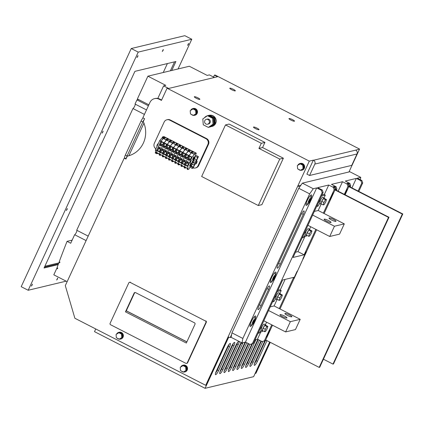 <?xml version="1.0" encoding="UTF-8"?>
<svg xmlns="http://www.w3.org/2000/svg" width="424" height="424" viewBox="0 0 424 424"><rect width="100%" height="100%" fill="white"/><g stroke="black" fill="none" stroke-linecap="round" stroke-linejoin="round"><path stroke-width="0.64" d="M144.234 119.494A3.588 0.784 117.1 0 0 142.787 121.98L141.038 121.084A3.588 0.784 -62.9 0 1 143.084 117.914M126.108 158.709L124.704 157.988A3.588 0.784 -62.9 0 1 125.356 155.036L127.099 155.926L142.787 121.98M127.099 155.926A3.588 0.784 117.1 0 0 126.32 158.253M128.88 155.751L143.943 123.156M125.356 155.036L141.038 121.084M187.233 362.843L205.91 322.42A1.076 1.034 -103.5 0 0 205.417 320.979L130.168 282.411A1.076 1.034 -103.5 0 0 128.79 282.893L110.113 323.311A1.076 1.034 -103.5 0 0 110.6 324.752L185.855 363.32A1.076 1.034 -103.5 0 0 187.233 362.843L187.625 362.748L206.303 322.325L205.91 322.42M125.462 311.847L186.327 343.043L194.998 324.275A1.076 1.034 76.5 0 0 194.51 322.834L135.516 292.597A1.076 1.034 76.5 0 0 134.138 293.079L125.462 311.847L126.299 310.792L186.883 341.845M205.417 320.979L130.168 282.411M205.815 320.889A1.076 1.034 76.5 0 1 206.303 322.325M187.625 362.748A1.076 1.034 76.5 0 1 186.947 363.315L186.549 363.41M129.474 282.326L129.866 282.23A1.076 1.034 76.5 0 1 130.56 282.315M135.023 292.486A1.076 1.034 -103.5 0 0 134.53 292.984L126.299 310.792M194.637 164.226L193.916 165.037L194.287 164.236A2.152 2.062 -103.5 0 0 195.533 163.881L196.222 163.717L197.107 161.798A2.152 2.062 -103.5 0 0 196.603 160.548L198.411 156.642L197.95 156.429L196.354 160.59L196.286 159.912L194.558 159.027M190.689 165.773L189.973 166.129L191.399 163.5L190.445 165.646M191.044 165.943L192.326 163.722L191.606 165.583L191.044 165.943L190.434 165.646M189.623 162.959L190.138 162.933L191.319 160.367L190.71 160.606L189.623 162.959M189.82 162.535L190.138 162.933M193.768 159.959L194.701 157.935L195.135 157.945L193.768 159.959L193.174 159.657L194.113 157.633L195.135 157.945M191.993 163.807L191.399 163.5M193.174 159.657L194.123 157.145L194.733 157.235L194.542 157.643M192.936 159.716L192.533 159.509L193.72 156.938L194.733 157.235M189.947 166.245L189.57 165.922L190.758 163.351L191.33 163.214L192.326 163.722M191.16 163.558L190.758 163.351M191.611 163.357L191.839 162.864L193.45 162.376L194.574 162.948A1.15 1.102 -103.5 0 0 194.955 163.065M192.761 162.54L193.879 163.118A1.15 1.102 -103.5 0 0 195.453 162.228A1.15 1.102 -103.5 0 0 194.828 161.067L193.71 160.489L193.477 159.811M191.977 162.572L192.258 162.715M191.839 162.864L193.296 159.721M195.533 163.881L196.418 161.963L197.107 161.798M194.855 164.183L195.549 164.019A2.152 2.062 -103.5 0 0 196.222 163.717M196.418 161.963A2.152 2.062 -103.5 0 0 195.915 160.712L196.603 160.548M195.915 160.712L196.286 159.912M195.289 156.297L194.643 157.696M193.916 165.037L192.167 164.141M194.934 164.168L193.174 167.978L192.379 168.487L193.349 167.167L190.869 165.864M193.349 167.167L194.69 164.268M197.489 157.421L194.998 156.143L195.459 155.152L197.95 156.429M190.858 165.89L190.344 166.219L192.835 167.496M192.379 168.487L189.888 167.21L190.344 166.219M198.411 156.642L195.469 155.131M186.136 167.655L187.514 168.604M187.604 169.526L187.238 169.346L187.599 168.407L185.235 167.194L184.875 168.132L186.051 167.856M183.02 166.06L181.774 166.537L182.119 165.593L184.488 166.807L184.127 167.75L184.514 167.941L184.859 167.008L184.737 164.745L188.897 155.741L191.399 152.847L191.775 153.043L192.316 152.057L193.482 151.776L192.655 153.398L194.176 154.177M193.482 151.776L195.851 152.99L194.685 153.271L195.056 153.462L196.307 153.165L195.459 155.152M191.77 153.048L194.134 154.262L194.685 153.271M189.761 156.249L188.738 158.465L190.466 159.35M190.408 159.472L191.489 157.134L189.618 156.175L188.542 158.512L190.408 159.472M186.73 162.811L185.701 165.031L187.429 165.917M187.376 166.038L188.457 163.696L186.587 162.742L185.505 165.079L187.376 166.038M188.494 158.984L188.145 159.747L189.438 160.41M189.38 160.526L189.788 159.647L188.357 158.915L187.949 159.795L189.38 160.526M187.318 161.533L186.968 162.291L188.261 162.954M188.203 163.076L188.611 162.196L187.18 161.459L186.772 162.339L188.203 163.076M184.488 166.817L184.859 167.008L184.737 164.745L188.897 155.741L191.945 151.866L193.201 151.58M187.599 168.413L187.975 168.604L187.853 166.341L192.008 157.341L195.056 153.462M194.144 154.257L194.515 154.447M184.127 167.75L184.498 167.941L184.859 167.008L185.235 167.199M189.888 167.215L188.86 169.245L187.615 169.536L187.975 168.604M192.008 162.503A2.152 2.062 -103.5 0 0 192.417 162.286L193.106 162.116L193.832 160.553M192.417 162.286L193.636 160.288M191.998 162.524L192.432 162.424A2.152 2.062 -103.5 0 0 193.106 162.116M193.302 160.367A2.152 2.062 -103.5 0 0 193.217 159.89M182.94 166.261L184.398 167.008M181.774 166.537L181.451 166.049L181.742 165.413L182.119 165.604M181.371 166.335L181.011 166.155L181.371 165.217L181.742 165.413L181.62 163.15L185.887 153.97L188.288 151.251L188.659 151.442L189.205 150.462L190.365 150.181L189.539 151.803L191.06 152.582M190.365 150.181L192.734 151.394L191.569 151.675L191.945 151.866L193.19 151.569L196.291 153.165M188.654 151.453L191.023 152.667L191.569 151.675M186.65 154.649L185.622 156.869L187.35 157.755M187.297 157.876L188.373 155.534L186.507 154.58L185.426 156.917L187.297 157.876M183.613 161.215L182.59 163.436L184.318 164.321M184.26 164.438L185.341 162.101L183.47 161.147L182.394 163.484L184.26 164.438M185.383 157.389L185.028 158.152L186.322 158.809M186.269 158.931L186.671 158.051L185.24 157.315L184.832 158.2L186.269 158.931M184.207 159.933L183.852 160.696L185.145 161.358M185.092 161.48L185.495 160.595L184.064 159.864L183.656 160.744L185.092 161.48M181.011 166.155L181.382 166.346L181.742 165.413L181.62 163.15L185.781 154.145L188.828 150.271L190.09 149.985M191.028 152.656L191.399 152.847L191.945 151.866L192.316 152.057M176.792 162.864L175.541 163.346L175.886 162.403L178.255 163.616L177.894 164.56L178.287 164.751L178.631 163.812L178.504 161.549L182.771 152.375L185.171 149.656L185.548 149.847L186.088 148.866L187.254 148.586L189.618 149.799L188.457 150.075L187.906 151.071L186.39 150.218M179.909 164.464L181.281 165.413M181.371 165.217L179.002 163.998L178.642 164.941L179.824 164.66M187.254 148.586L186.428 150.207M183.534 153.053L182.506 155.274L184.233 156.159M184.18 156.276L185.262 153.939L183.391 152.979L182.309 155.322L184.18 156.276M180.497 159.62L179.474 161.841L181.202 162.726M181.143 162.843L182.225 160.505L180.359 159.546L179.278 161.883L181.143 162.843M182.267 155.793L181.917 156.551L183.205 157.214M183.152 157.336L183.56 156.456L182.124 155.719L181.721 156.599L183.152 157.336M181.09 158.338L180.741 159.101L182.029 159.763M181.976 159.88L182.384 159L180.947 158.269L180.544 159.148L181.976 159.88M178.255 163.622L178.631 163.812L178.504 161.549L182.665 152.55L185.712 148.67L186.973 148.389M187.912 151.061L188.288 151.251L188.828 150.271L190.079 149.974L196.307 153.165M177.894 164.56L178.271 164.751L178.631 163.812L179.002 164.003M176.707 163.065L178.17 163.812M175.541 163.346L175.218 162.858L175.515 162.217L175.891 162.408M184.138 146.99L186.507 148.199L185.341 148.48L184.8 149.465L182.421 148.262L182.972 147.266L184.138 146.99L183.311 148.612L184.832 149.391M180.417 151.458L179.394 153.673L181.122 154.559M181.064 154.681L182.145 152.343L180.274 151.384L179.198 153.721L181.064 154.681M177.386 158.025L176.358 160.24L178.085 161.125M178.032 161.247L179.114 158.91L177.243 157.951L176.161 160.288L178.032 161.247M179.151 154.198L178.801 154.956L180.094 155.619M180.036 155.741L180.444 154.855L179.013 154.124L178.605 155.004L180.036 155.741M177.974 156.742L177.624 157.505L178.917 158.163M178.859 158.285L179.267 157.405L177.836 156.668L177.428 157.553L178.859 158.285M175.144 163.139L174.778 162.959L175.144 162.026L175.515 162.217L175.393 159.954L179.553 150.955L182.601 147.075L183.846 146.784L193.18 151.569M174.778 162.959L175.154 163.155L175.515 162.217L175.393 159.954L179.553 150.955L182.055 148.061L182.431 148.252M184.8 149.465L185.171 149.656L185.712 148.67L186.947 148.379L190.079 149.974M173.676 161.268L175.054 162.217M175.144 162.026L172.775 160.807L172.414 161.745L173.596 161.47M181.022 145.39L183.391 146.603L182.225 146.884L181.684 147.87L179.31 146.662L179.856 145.671L181.022 145.39L180.195 147.011L181.716 147.796M177.301 149.863L176.278 152.078L178.006 152.963M177.948 153.085L179.029 150.748L177.163 149.789L176.082 152.126L177.948 153.085M174.269 156.429L173.246 158.645L174.969 159.53M174.916 159.652L175.997 157.315L174.126 156.355L173.045 158.693L174.916 159.652M176.04 152.598L175.684 153.361L176.978 154.023M176.919 154.14L177.327 153.26L175.896 152.529L175.488 153.409L176.919 154.14M174.863 155.147L174.508 155.905L175.801 156.567M175.743 156.689L176.151 155.809L174.72 155.073L174.312 155.953L175.743 156.689M170.559 159.673L169.314 160.15L169.658 159.212L172.027 160.42L171.667 161.364L172.054 161.56L172.398 160.622L172.277 158.359L176.437 149.354L179.484 145.48L180.746 145.199M172.027 160.431L172.398 160.622L172.277 158.359L176.437 149.354L178.944 146.466L179.315 146.656M181.684 147.87L182.055 148.061L182.601 147.075L183.846 146.784L180.735 145.183L186.947 148.379M171.667 161.364L172.038 161.555L172.398 160.622L172.775 160.813M170.48 159.874L171.937 160.622M169.314 160.15L168.991 159.662L169.287 159.027L169.658 159.217M168.916 159.949L168.551 159.768L168.911 158.83L169.287 159.027L169.16 156.763L173.427 147.584L175.828 144.865L176.198 145.056L176.744 144.075L177.91 143.794L177.084 145.416L178.605 146.195M177.91 143.794L180.274 145.008L179.108 145.289L180.719 145.183L177.63 143.598M176.193 145.066L178.562 146.28L179.108 145.289M174.19 148.262L173.162 150.483L174.889 151.368M174.836 151.49L175.918 149.147L174.047 148.193L172.966 150.531L174.836 151.49M171.153 154.829L170.13 157.05L171.858 157.935M171.799 158.051L172.881 155.714L171.015 154.76L169.934 157.097L171.799 158.051M172.923 151.002L172.573 151.766L173.861 152.428M173.808 152.545L174.216 151.665L172.78 150.928L172.372 151.813L173.808 152.545M171.747 153.552L171.397 154.309L172.685 154.972M172.632 155.094L173.04 154.209L171.603 153.477L171.195 154.357L172.632 155.094M168.551 159.768L168.927 159.959L169.287 159.027L169.16 156.763L173.321 147.759L176.368 143.884L177.619 143.588L180.735 145.183M178.568 146.269L178.944 146.466L179.484 145.48L179.856 145.671M164.332 156.477L163.086 156.959L163.431 156.016L165.795 157.23L165.434 158.173L165.826 158.364L166.171 157.426L166.049 155.163L170.316 145.988L172.711 143.27L173.087 143.46L173.628 142.48L174.794 142.199L177.163 143.413L175.997 143.694L175.446 144.685L173.93 143.831M167.448 158.078L168.821 159.027M168.911 158.83L166.542 157.611L166.182 158.555L167.363 158.279M174.794 142.199L173.967 143.821M171.073 146.667L170.051 148.888L171.778 149.773M171.72 149.889L172.801 147.552L170.93 146.598L169.849 148.935L171.72 149.889M168.042 153.234L167.014 155.454L168.741 156.339M168.688 156.456L169.764 154.119L167.899 153.159L166.817 155.502L168.688 156.456M169.807 149.407L169.457 150.165L170.75 150.827M170.692 150.949L171.1 150.07L169.669 149.333L169.261 150.213L170.692 150.949M168.63 151.951L168.28 152.714L169.573 153.377M169.515 153.493L169.923 152.613L168.492 151.882L168.084 152.762L169.515 153.493M165.795 157.235L166.171 157.426L166.049 155.163L170.209 146.163L173.257 142.284L174.513 142.003M175.451 144.674L175.828 144.865L176.368 143.884L177.603 143.588L174.487 141.992L177.619 143.588M165.434 158.173L165.811 158.364L166.171 157.426L166.542 157.622M164.247 156.679L165.71 157.426M163.086 156.959L162.758 156.472L163.054 155.831L163.431 156.021M171.678 140.604L174.047 141.817L172.881 142.093L172.329 143.089L169.966 141.876L170.512 140.879L171.678 140.604L170.851 142.226L172.372 143.005M167.957 145.072L166.934 147.292L168.662 148.177M168.604 148.294L169.685 145.957L167.819 144.997L166.738 147.335L168.604 148.294M164.925 151.638L163.897 153.854L165.625 154.739M165.572 154.861L166.653 152.523L164.782 151.564L163.701 153.901L165.572 154.861M166.696 147.812L166.341 148.57L167.634 149.232M167.575 149.354L167.983 148.474L166.553 147.738L166.144 148.617L167.575 149.354M165.519 150.356L165.164 151.119L166.457 151.781M166.399 151.898L166.807 151.018L165.376 150.282L164.968 151.167L166.399 151.898M162.684 156.753L162.323 156.578L162.684 155.64L163.054 155.831L162.933 153.567L167.093 144.568L170.141 140.689L171.376 140.392L174.502 141.992M162.323 156.578L162.71 156.769L163.054 155.831L162.933 153.567L167.093 144.568L169.6 141.674L169.971 141.865M172.34 143.079L172.711 143.27L173.257 142.284L174.487 141.992L165.169 137.212M161.215 154.882L162.593 155.831M162.684 155.64L160.314 154.421L159.954 155.364L161.136 155.083M158.104 153.287L156.838 153.764L157.198 152.826L159.567 154.039L159.207 154.977L159.594 155.173L159.943 154.235L159.816 151.972L163.977 142.968L166.484 140.079L166.855 140.27L167.401 139.284L168.561 139.003L167.734 140.625L169.261 141.409M168.561 139.003L170.93 140.217L169.764 140.498L170.141 140.689L171.376 140.392L168.259 138.796L167.024 139.093L168.259 138.796L165.159 137.201L163.908 137.498L165.143 137.201L163.924 136.576M166.849 140.275L169.218 141.489L169.764 140.498M164.846 143.476L163.818 145.692L165.546 146.577M165.493 146.699L166.568 144.361L164.703 143.402L163.622 145.739L165.493 146.699M161.809 150.043L160.786 152.258L162.514 153.143M162.456 153.265L163.537 150.928L161.666 149.969L160.59 152.306L162.456 153.265M163.579 146.211L163.229 146.974L164.517 147.637M164.464 147.753L164.867 146.874L163.436 146.142L163.028 147.022L164.464 147.753M162.403 148.76L162.053 149.518L163.341 150.181M163.288 150.303L163.691 149.423L162.26 148.686L161.851 149.566L163.288 150.303M159.567 154.044L159.943 154.235L159.816 151.972L163.977 142.968L167.024 139.093L167.401 139.284M169.224 141.483L169.6 141.674L170.141 140.689L170.512 140.879M159.207 154.977L159.578 155.168L159.943 154.235L160.314 154.426M158.088 144.049L157.659 143.943L158.2 143.8M157.839 144.584L157.352 144.6L157.659 143.943M157.161 146.052L156.832 145.734L157.134 145.077L157.664 144.96M157.405 145.517L157.134 145.077M158.019 153.488L159.477 154.235M155.221 152.937L156.467 153.573L156.827 152.64L155.582 151.999L155.221 152.937L156.483 153.573L156.827 152.64L156.705 150.377L160.972 141.203L163.367 138.478L163.744 138.674L164.284 137.689L165.45 137.408L164.623 139.03L166.144 139.809M165.45 137.408L167.814 138.622L166.653 138.902L167.151 139.629M163.733 138.68L166.102 139.893L166.653 138.902M161.73 141.881L160.707 144.096L162.429 144.982M162.376 145.103L163.457 142.766L161.586 141.807L160.505 144.144L162.376 145.103M158.693 148.442L157.67 150.663L159.398 151.548M159.344 151.67L160.42 149.328L158.555 148.374L157.474 150.711L159.344 151.67M160.463 144.616L160.113 145.379L161.401 146.042M161.348 146.158L161.756 145.278L160.32 144.547L159.917 145.427L161.348 146.158M159.286 147.165L158.936 147.923L160.224 148.586M160.171 148.707L160.579 147.828L159.143 147.091L158.74 147.971L160.171 148.707M157.198 152.831L156.827 152.64L156.705 150.377L160.86 141.372L163.908 137.498L164.284 137.689M166.107 139.883L166.484 140.079L166.78 139.438L166.404 139.247M155.582 151.999L155.454 149.736L159.721 140.561L162.122 137.842L163.367 138.478L163.908 137.498L162.662 136.857L163.897 136.56L165.159 137.201M162.122 137.842L162.662 136.857M280.264 293.927A3.477 0.758 117.1 0 0 280.132 293.461A3.477 0.758 117.1 0 0 277.588 296.784A3.477 0.758 117.1 0 0 276.957 299.651A3.477 0.758 117.1 0 0 277.413 299.487M280.132 293.461L278.695 292.724A3.477 0.758 117.1 0 0 276.156 296.053A3.477 0.758 117.1 0 0 276.019 296.349M265.763 325.314A3.477 0.758 117.1 0 0 265.625 324.848A3.477 0.758 117.1 0 0 263.087 328.171A3.477 0.758 117.1 0 0 262.451 331.038A3.477 0.758 117.1 0 0 262.912 330.879M265.625 324.848L264.194 324.111A3.477 0.758 117.1 0 0 261.65 327.439A3.477 0.758 117.1 0 0 261.518 327.736M286.799 318.011A3.837 0.689 -155.2 0 1 282.792 316.744A3.837 0.689 -155.2 0 1 279.983 314.693A3.837 0.689 -155.2 0 1 280.132 314.597A3.837 0.689 -155.2 0 1 284.144 315.859A3.837 0.689 -155.2 0 1 286.953 317.915A3.837 0.689 -155.2 0 1 286.799 318.011M291.728 316.829A3.837 0.689 -155.2 0 1 287.716 315.562A3.837 0.689 -155.2 0 1 284.912 313.511A3.837 0.689 -155.2 0 1 285.061 313.416A3.837 0.689 -155.2 0 1 289.067 314.682A3.837 0.689 -155.2 0 1 291.876 316.733A3.837 0.689 -155.2 0 1 291.728 316.829M300.203 319.32L290.35 321.684L285.612 331.934L295.464 329.57L300.203 319.32L274.1 305.942L270.242 306.865M274.1 305.942L276.999 299.667M279.914 293.35L281.202 290.567L277.344 291.495M281.202 290.567L279.771 289.836L277.906 290.281M259.907 332.13L262.26 331.563L262.493 331.054M265.413 324.736L266.595 322.187M285.612 331.934L263.818 320.761M290.35 321.684L268.556 310.511M264.767 325.489L263.129 328.16L262.403 330.614L264.581 331.732L265.493 331.515L267.131 328.844L267.857 326.39L265.678 325.272L264.767 325.489L266.95 326.607L265.313 329.278L263.129 328.16M279.273 294.102L277.635 296.774L276.904 299.227L279.082 300.346L279.994 300.128L281.631 297.457L282.363 295.003L280.185 293.885L279.273 294.102L281.451 295.221L279.814 297.892L277.635 296.774M265.313 329.278L264.581 331.732M267.857 326.39L266.95 326.607M259.191 330.778L258.47 333.195L259.382 332.978L261.02 330.307L261.751 327.853L260.776 327.355M261.751 327.853L260.516 327.906M260.839 328.075L259.223 330.704M258.47 333.195L258.152 333.031M279.814 297.892L279.082 300.346M282.363 295.003L281.451 295.221M273.692 299.392L272.976 301.809L273.888 301.591L275.526 298.92L276.252 296.466L275.277 295.968M276.252 296.466L275.022 296.519M275.346 296.683L273.729 299.317M272.976 301.809L272.653 301.644M324.365 198.48A3.477 0.758 117.1 0 0 324.233 198.013A3.477 0.758 117.1 0 0 321.689 201.342A3.477 0.758 117.1 0 0 321.058 204.204A3.477 0.758 117.1 0 0 321.514 204.045M324.233 198.013L322.796 197.282A3.477 0.758 117.1 0 0 320.258 200.605A3.477 0.758 117.1 0 0 320.125 200.902M309.865 229.872A3.477 0.758 117.1 0 0 309.727 229.4A3.477 0.758 117.1 0 0 307.188 232.728A3.477 0.758 117.1 0 0 306.557 235.596A3.477 0.758 117.1 0 0 307.013 235.431M309.727 229.4L308.296 228.668A3.477 0.758 117.1 0 0 305.752 231.992A3.477 0.758 117.1 0 0 305.619 232.288M324.238 219.15A3.837 0.689 24.8 0 0 324.084 219.25A3.837 0.689 24.8 0 0 326.893 221.302A3.837 0.689 24.8 0 0 330.9 222.568A3.837 0.689 24.8 0 0 331.054 222.468A3.837 0.689 24.8 0 0 328.245 220.416A3.837 0.689 24.8 0 0 324.238 219.15M329.162 217.968A3.837 0.689 24.8 0 0 329.013 218.069A3.837 0.689 24.8 0 0 331.817 220.12A3.837 0.689 24.8 0 0 335.829 221.386A3.837 0.689 24.8 0 0 335.978 221.286A3.837 0.689 24.8 0 0 333.169 219.234A3.837 0.689 24.8 0 0 329.162 217.968M344.304 223.877L334.451 226.241L329.713 236.486L339.566 234.122L344.304 223.877L318.201 210.495L314.343 211.422M318.201 210.495L321.101 204.22M324.021 197.907L325.303 195.125L321.445 196.047M325.303 195.125L323.872 194.388L322.007 194.833M304.008 236.682L306.361 236.12L306.594 235.612M309.515 229.294L310.697 226.739M329.713 236.486L307.919 225.319M334.451 226.241L312.658 215.069M308.868 230.047L307.23 232.718L306.504 235.172L308.683 236.285L309.594 236.067L311.232 233.396L311.963 230.942L309.78 229.829L308.868 230.047L311.052 231.165L309.414 233.836L307.23 232.718M323.374 198.655L321.736 201.331L321.005 203.78L323.189 204.898L324.095 204.681L325.738 202.01L326.464 199.556L324.286 198.437L323.374 198.655L325.553 199.773L323.915 202.444L321.736 201.331M309.414 233.836L308.683 236.285M311.963 230.942L311.052 231.165M303.293 235.336L302.572 237.753L303.483 237.535L305.121 234.864L305.852 232.41L304.877 231.907M305.852 232.41L304.618 232.463M304.941 232.628L303.33 235.262M302.572 237.753L302.254 237.588M323.915 202.444L323.189 204.898M326.464 199.556L325.553 199.773M317.793 203.949L317.078 206.366L317.989 206.149L319.627 203.472L320.353 201.024L319.378 200.52M320.353 201.024L319.124 201.077M319.447 201.241L317.83 203.87M317.078 206.366L316.755 206.202M254.607 321.424A3.328 0.726 -62.9 0 1 252.397 324.593A3.328 0.726 -62.9 0 1 252.778 321.864A3.328 0.726 -62.9 0 1 255.328 318.875A3.328 0.726 -62.9 0 1 254.607 321.424M254.151 320.109L252.667 323.316L253.239 323.178L254.262 321.509L254.718 319.977L254.151 320.109M253.526 321.132L254.262 321.509M252.778 322.945L253.239 323.178M274.885 277.545A3.328 0.726 -62.9 0 1 272.674 280.714A3.328 0.726 -62.9 0 1 273.051 277.985A3.328 0.726 -62.9 0 1 275.605 274.996A3.328 0.726 -62.9 0 1 274.885 277.545M274.423 276.231L272.945 279.437L273.512 279.299L274.535 277.63L274.991 276.098L274.423 276.231M273.798 277.248L274.535 277.63M273.056 279.066L273.512 279.299M310.548 200.356A3.328 0.726 -62.9 0 1 308.338 203.525A3.328 0.726 -62.9 0 1 308.72 200.796A3.328 0.726 -62.9 0 1 311.269 197.807A3.328 0.726 -62.9 0 1 310.548 200.356M310.092 199.042L308.608 202.248L309.181 202.11L310.204 200.441L310.659 198.909L310.092 199.042M309.467 200.064L310.204 200.441M308.72 201.877L309.181 202.11M347.574 189.274L344.898 194.664M345.12 194.775L347.643 189.311M332.988 364.105L333.481 363.983L402.8 213.961L402.307 214.083L332.988 364.105L323.427 359.202M402.307 214.083L348.788 186.65M402.8 213.961L348.926 186.348M270.438 329.665L266.903 337.387L270.438 329.671M319.192 367.412L319.685 367.295L389.004 217.274L388.511 217.39L319.192 367.412L265.673 339.979M388.511 217.39L334.992 189.957M333.778 192.581L330.243 200.303L333.778 192.591M306.61 251.554L303.012 259.239L306.621 251.554M297.669 270.735L294.176 278.457L297.664 270.74M389.004 217.274L335.13 189.655M255.317 318.822A5.883 1.283 117.1 0 0 255.566 315.997A5.883 1.283 117.1 0 0 251.268 321.62A5.883 1.283 117.1 0 0 250.202 326.464A5.883 1.283 117.1 0 0 252.349 324.614M275.595 274.943A5.883 1.283 117.1 0 0 275.839 272.118A5.883 1.283 117.1 0 0 271.54 277.736A5.883 1.283 117.1 0 0 270.475 282.585A5.883 1.283 117.1 0 0 272.627 280.736M311.258 197.754A5.883 1.283 117.1 0 0 311.507 194.929A5.883 1.283 117.1 0 0 307.209 200.552A5.883 1.283 117.1 0 0 306.144 205.396A5.883 1.283 117.1 0 0 308.29 203.547M333.868 186.878L334.064 186.459L333.37 186.624L334.372 187.138L335.188 189.539L333.752 192.644A1.436 0.313 -62.9 0 0 332.792 194.012L330.429 199.137A1.436 0.313 -62.9 0 0 330.169 200.319A1.436 0.313 -62.9 0 0 330.201 200.324L324.106 213.521M302.911 259.228L297.637 270.798A1.436 0.313 -62.9 0 0 296.683 272.16L294.314 277.285A1.436 0.313 -62.9 0 0 294.055 278.467A1.436 0.313 -62.9 0 0 294.092 278.478L280.004 308.969M272.494 325.208L270.406 329.729A1.436 0.313 -62.9 0 0 269.452 331.096L267.088 336.216A1.436 0.313 -62.9 0 0 266.823 337.403A1.436 0.313 -62.9 0 0 266.86 337.409L265.424 340.52L262.09 341.569L265.424 340.52M316.601 229.766L306.52 251.58A1.436 0.313 -62.9 0 0 305.566 252.943L303.197 258.068A1.436 0.313 -62.9 0 0 302.937 259.25A1.436 0.313 -62.9 0 0 302.969 259.26M335.628 189.91L335.877 189.369L335.061 186.973L336.094 186.724L336.91 189.125L336.37 190.291M334.064 186.459L335.061 186.973M347.664 183.571L347.855 183.152L347.166 183.316L348.162 183.831L348.979 186.226L347.542 189.337A1.436 0.313 -62.9 0 0 346.588 190.705L344.786 194.605M349.418 186.602L349.673 186.062L348.851 183.661L349.89 183.417L350.706 185.813L349.673 186.062M347.855 183.152L348.851 183.661M348.979 186.226L347.945 186.475L347.129 184.074L348.162 183.831M335.188 189.539L334.154 189.782L333.333 187.387L334.372 187.138M344.304 194.356L347.945 186.475M336.91 189.125L335.877 189.369M266.415 340.361L263.813 341.156L266.166 340.234M304.957 236.454L297.945 251.644L304.109 254.803L315.854 229.384M323.358 213.139L334.154 189.782M304.109 254.803L293.074 257.447L323.115 192.432L322.134 192.666L252.37 343.652L253.351 343.414L250.07 344.452L245.459 342.089L242.014 342.921L231.112 337.329L231.949 332.856L298.756 188.282L302.354 183.147L349.842 171.752L360.745 177.343L357.3 178.17L361.911 180.529L362.727 182.929L361.741 183.168L360.925 180.767L361.911 180.529M279.257 308.587L293.689 277.349L282.654 279.999L253.351 343.414M264.391 340.769L271.752 324.826M285.114 279.411L280.195 290.053M260.855 331.902L257.479 339.205L262.09 341.569M257.479 339.205L255.025 339.799M360.305 179.707L360.745 177.343M360.925 180.767L356.314 178.403L345.279 181.053L349.89 183.417M322.134 192.666L321.312 190.27L316.707 187.906L313.257 188.733L302.354 183.147M321.312 190.27L322.298 190.032L323.115 192.432M333.333 187.387L328.727 185.023L317.687 187.668L322.298 190.032M347.129 184.074L342.518 181.716L331.483 184.361L336.094 186.724M313.257 188.733L309.658 193.869L298.756 188.282M309.658 193.869L242.851 338.442L231.949 332.856M242.851 338.442L242.014 342.921M258.82 306.165A4.198 0.917 117.1 0 0 258.057 309.621A4.198 0.917 117.1 0 0 261.126 305.614L268.615 289.406A4.198 0.917 117.1 0 0 269.373 285.946A4.198 0.917 117.1 0 0 266.309 289.958L258.82 306.165M277.969 264.719A4.198 0.917 117.1 0 0 277.206 268.175A4.198 0.917 117.1 0 0 280.275 264.168L303.271 214.396A4.198 0.917 117.1 0 0 304.034 210.935A4.198 0.917 117.1 0 0 300.966 214.947L277.969 264.719M316.707 187.906L245.459 342.089M358.805 191.415L362.727 182.929M250.07 344.452L252.37 343.652M358.1 191.049L361.741 183.168M350.706 185.813L350.166 186.984M328.727 185.023L324.296 194.605M295.486 252.232L297.945 251.644M342.518 181.716L338.135 191.198M356.314 178.403L351.931 187.89M67.109 209.445L67.31 208.529L66.292 210.511L67.109 209.445M102.862 132.065L103.064 131.149L102.052 133.131L102.862 132.065M57.484 278.966L57.685 278.049L56.668 280.026L57.484 278.966M188.394 44.34L188.595 43.423L187.578 45.405L188.394 44.34M137.789 56.477L137.991 55.56L136.973 57.542L137.789 56.477M32.182 285.034L32.383 284.117L31.365 286.099L32.182 285.034M163.092 50.408L163.293 49.491L162.275 51.474L163.092 50.408M66.149 281.16L28.175 290.265L21.2 286.688L131.249 48.527L184.806 35.68L191.786 39.252L178.064 68.953M58.788 262.922L44.859 266.261M167.385 63.563L163.256 72.504M28.175 290.265L138.224 52.104L191.786 39.252M171.778 70.458L175.907 61.517L134.922 71.349L44.054 268.005L58.157 264.618M131.249 48.527L138.224 52.104M170.39 70.792L174.524 61.851M44.441 267.162L58.464 263.797M229.903 88.176A3.048 0.546 24.8 0 0 229.782 88.256A3.048 0.546 24.8 0 0 232.013 89.888A3.048 0.546 24.8 0 0 235.198 90.89A3.048 0.546 24.8 0 0 235.32 90.816A3.048 0.546 24.8 0 0 233.089 89.183A3.048 0.546 24.8 0 0 229.903 88.176M253.616 127.02A3.048 0.546 24.8 0 0 253.494 127.099A3.048 0.546 24.8 0 0 255.725 128.726A3.048 0.546 24.8 0 0 258.91 129.733A3.048 0.546 24.8 0 0 259.032 129.654A3.048 0.546 24.8 0 0 256.801 128.027A3.048 0.546 24.8 0 0 253.616 127.02M289.083 118.513A3.048 0.546 24.8 0 0 288.967 118.593A3.048 0.546 24.8 0 0 291.198 120.22A3.048 0.546 24.8 0 0 294.378 121.227A3.048 0.546 24.8 0 0 294.5 121.147A3.048 0.546 24.8 0 0 292.269 119.52A3.048 0.546 24.8 0 0 289.083 118.513M194.436 96.688A3.048 0.546 24.8 0 0 194.314 96.762A3.048 0.546 24.8 0 0 196.545 98.395A3.048 0.546 24.8 0 0 199.731 99.402A3.048 0.546 24.8 0 0 199.847 99.322A3.048 0.546 24.8 0 0 197.616 97.695A3.048 0.546 24.8 0 0 194.436 96.688M191.33 114.358A3.477 3.339 -103.5 0 0 196.715 113.505A3.477 3.339 -103.5 0 0 192.883 108.57A3.477 3.339 -103.5 0 0 190.731 110.288M194.505 115.339L194.961 115.227A3.477 3.339 -103.5 0 0 196.736 109.699A3.477 3.339 -103.5 0 0 193.339 108.465L192.883 108.57M298.475 169.282A3.477 3.339 -103.5 0 0 303.865 168.423A3.477 3.339 -103.5 0 0 300.033 163.494A3.477 3.339 -103.5 0 0 297.881 165.206M301.655 170.257L302.111 170.151A3.477 3.339 -103.5 0 0 303.886 164.618A3.477 3.339 -103.5 0 0 300.489 163.383L300.033 163.494M117.21 338.14A3.477 3.339 -103.5 0 0 122.594 337.281A3.477 3.339 -103.5 0 0 118.762 332.352A3.477 3.339 -103.5 0 0 116.611 334.064M120.384 339.115L120.84 339.009A3.477 3.339 -103.5 0 0 122.615 333.476A3.477 3.339 -103.5 0 0 119.218 332.241L118.762 332.352M181.371 371.026A3.477 3.339 -103.5 0 0 186.761 370.168A3.477 3.339 -103.5 0 0 182.929 365.239A3.477 3.339 -103.5 0 0 180.778 366.951M184.551 372.002L185.007 371.896A3.477 3.339 -103.5 0 0 186.783 366.363A3.477 3.339 -103.5 0 0 183.38 365.128L182.929 365.239M204.813 120.655A2.512 2.406 -103.5 0 0 207.58 124.216A2.512 2.406 -103.5 0 0 208.862 120.22A2.512 2.406 -103.5 0 0 204.813 120.655M207.58 124.216L208.507 123.993A2.512 2.406 -103.5 0 0 209.79 119.997A2.512 2.406 -103.5 0 0 207.336 119.107L206.409 119.33M208.375 127.407L213.028 124.168L212.578 118.312L207.469 115.694L202.815 118.932L203.266 124.788L208.375 127.407L209.52 126.999A5.703 5.47 -103.5 0 0 210.097 126.893L210.394 126.824A5.703 5.47 -103.5 0 0 208.539 115.604M210.097 126.893A5.703 5.47 -103.5 0 0 213.579 124.168L213.876 123.967L213.426 118.105L208.317 115.492L207.469 115.694M205.9 126.14A5.703 5.47 -103.5 0 0 206.954 126.681M211.051 126.617A5.703 5.47 -103.5 0 0 214.82 117.671A5.703 5.47 -103.5 0 0 209.636 115.307M211.735 126.5L212.032 126.426A5.703 5.47 -103.5 0 0 215.016 117.459A5.703 5.47 -103.5 0 0 209.599 115.291M144.42 114.411L132.956 108.533A2.512 0.546 117.1 0 0 134.684 106.127A2.512 0.546 117.1 0 0 135.208 104.14M138.531 99.508L136.952 99.884L135.028 104.05L146.492 109.927M76.898 230.333A2.512 0.546 -62.9 0 1 76.373 232.32A2.512 0.546 -62.9 0 1 74.645 234.726L86.114 240.604M132.956 108.533L76.718 230.243L88.187 236.12M348.973 171.964L359.552 149.068L355.699 150.133A2.867 2.751 76.5 0 1 357.003 153.976L314.836 164.088L309.568 175.488L306.886 174.116L313.341 160.155L309.297 161.12L167.077 88.224L161.454 100.398L159.148 99.216A7.171 6.879 -103.5 0 0 154.516 98.644A7.171 6.879 -103.5 0 0 149.958 102.428L142.856 117.803L144.6 118.694L143.27 121.577A24.772 23.765 76.5 0 1 127.64 156.085A24.772 23.765 76.5 0 1 127.285 156.17L125.955 159.053L124.211 158.157L65.307 285.633L74.884 318.27L205.704 385.321L309.297 161.12M300.886 185.24L297.818 185.977A1.866 0.334 24.8 0 0 299.869 186.692M228.541 337.038L206.297 385.183L205.704 385.321M264.804 340.917L255.121 361.879A4.198 0.917 117.1 0 0 254.358 365.334A4.198 0.917 117.1 0 0 257.426 361.328L266.982 340.647M260.94 340.981L250.807 362.912A4.198 0.917 117.1 0 0 250.043 366.373A4.198 0.917 117.1 0 0 253.112 362.361L262.795 341.399M257.856 339.401A4.198 0.917 117.1 0 0 257.469 340.186L246.487 363.951A4.198 0.917 117.1 0 0 245.729 367.407A4.198 0.917 117.1 0 0 248.793 363.394L259.493 340.239M251.909 343.922L242.173 364.985A4.198 0.917 117.1 0 0 241.415 368.44A4.198 0.917 117.1 0 0 244.478 364.433L255.46 340.668A4.198 0.917 117.1 0 0 255.916 339.582M248.252 343.525L237.859 366.018A4.198 0.917 117.1 0 0 237.096 369.479A4.198 0.917 117.1 0 0 240.164 365.467L249.911 344.373M245.077 342.184A4.198 0.917 117.1 0 0 244.526 343.286L233.544 367.051A4.198 0.917 117.1 0 0 232.781 370.512A4.198 0.917 117.1 0 0 235.85 366.5L246.81 342.783M241.182 342.491A4.198 0.917 117.1 0 0 240.207 344.325L229.225 368.09A4.198 0.917 117.1 0 0 228.467 371.546A4.198 0.917 117.1 0 0 231.531 367.534L242.512 343.769A4.198 0.917 117.1 0 0 242.968 342.687M238.919 341.331A4.198 0.917 117.1 0 0 235.892 345.359L224.911 369.124A4.198 0.917 117.1 0 0 224.148 372.585A4.198 0.917 117.1 0 0 227.216 368.573L238.198 344.807A4.198 0.917 117.1 0 0 238.993 341.373M220.597 370.157A4.198 0.917 117.1 0 0 219.833 373.618A4.198 0.917 117.1 0 0 222.902 369.606L233.884 345.841A4.198 0.917 117.1 0 0 234.642 342.385A4.198 0.917 117.1 0 0 231.578 346.392L220.597 370.157M216.282 371.196A4.198 0.917 117.1 0 0 215.519 374.652A4.198 0.917 117.1 0 0 218.588 370.64L229.57 346.874A4.198 0.917 117.1 0 0 230.327 343.419A4.198 0.917 117.1 0 0 227.259 347.431L216.282 371.196M228.732 337.122L205.073 388.32L94.499 331.648L95.739 328.96M269.643 342.014L253.626 376.676L205.073 388.32M269.828 342.11L255.365 373.411L255.953 373.268L270.252 342.327M148.861 104.802L137.397 98.925L147.902 76.188L189.327 66.25L207.203 75.414L209.371 74.894L214.417 77.481M148.416 105.762L136.952 99.884M127.931 156.016A24.772 23.765 76.5 0 1 127.878 156.027L127.285 156.17M161.618 100.038L159.742 99.073A7.171 6.879 -103.5 0 0 155.11 98.506L154.516 98.644M213.553 77.035L214.433 75.133L217.544 76.728L168.476 88.499L167.077 88.224M207.235 115.853A5.703 5.47 -103.5 0 0 204.389 117.835M213.097 117.941A5.703 5.47 -103.5 0 0 208.64 115.657M213.844 123.591A5.703 5.47 -103.5 0 0 213.452 118.482M209.52 126.999L213.579 124.168M209.403 127.078L209.763 126.962M213.876 124.1L214.141 123.522M213.749 118.413L213.394 117.872M208.937 115.588L208.428 115.545M262.562 147.547L264.931 142.422L229.108 124.062L225.483 124.932L201.66 176.495L258.285 205.523L261.91 204.654L283.37 158.21L262.562 147.547L258.937 148.416L261.306 143.291L264.931 142.422M193.196 167.925A4.304 4.129 -103.5 0 0 195.332 167.999L195.941 167.856A4.304 4.129 -103.5 0 0 198.676 165.583L208.502 144.319A4.304 4.129 -103.5 0 0 206.541 138.558L170.284 119.976A4.304 4.129 -103.5 0 0 167.501 119.632L166.892 119.78A4.304 4.129 -103.5 0 0 164.157 122.048L154.331 143.317A4.304 4.129 -103.5 0 0 155.878 148.829M67.14 281.663L53.806 274.832L56.763 268.424L57.452 268.774L57.775 268.069L57.033 267.687A1068.57 1025.036 76.5 0 1 58.947 262.493L59.604 262.827L59.932 262.122L59.217 261.756A1068.57 1025.036 76.5 0 1 67.045 241.367L72.144 240.143M67.045 241.367L70.713 243.244L74.645 234.726M57.717 268.196L56.763 268.424M58.947 262.493L59.864 262.271M124.767 158.025L124.211 158.157M314.836 164.088A2.867 2.751 -103.5 0 0 313.527 160.251L313.341 160.155M359.552 149.068L215.021 74.99L214.433 75.133M168.662 88.457L163.616 85.871L165.784 85.351L147.902 76.188M163.616 85.871L157.813 98.421M258.285 205.523L279.745 159.079L258.937 148.416M279.745 159.079L283.37 158.21M261.306 143.291L225.483 124.932M195.332 167.999A4.304 4.129 -103.5 0 0 198.061 165.731L207.893 144.462A4.304 4.129 -103.5 0 0 205.926 138.706L169.674 120.119A4.304 4.129 -103.5 0 0 166.892 119.78M214.857 121.587A4.664 4.473 -103.5 0 0 214.714 119.764M208.613 115.418L209.461 115.217L210.876 115.943M209.514 127.131L210.596 126.771M213.442 124.788L215.021 123.691L214.565 117.835L211.931 116.483M214.173 123.893L215.021 123.691M213.717 118.036L214.565 117.835M213.028 124.168L213.876 123.967M212.578 118.312L213.426 118.105M186.332 366.818L183.486 365.361L180.248 367.322L180.502 370.581L183.343 372.034L186.581 370.078L186.332 366.818L185.68 366.977L182.839 365.52M122.165 333.932L119.324 332.474L116.081 334.43L116.335 337.69L119.176 339.147L122.414 337.191L122.165 333.932L121.513 334.086L118.672 332.628M183.343 372.034L186.581 370.078M185.929 370.231L185.68 366.977M119.176 339.147L122.414 337.191M121.768 337.345L121.513 334.086M303.436 165.074L300.595 163.616L297.351 165.572L297.606 168.832L300.446 170.289L303.685 168.333L303.436 165.074L302.784 165.228L299.943 163.77M196.286 110.15L193.445 108.698L190.206 110.653L190.456 113.913L193.296 115.37L196.535 113.409L196.286 110.15L195.634 110.309L192.793 108.851M300.446 170.289L303.685 168.333M303.038 168.487L302.784 165.228M193.296 115.37L196.535 113.409M195.888 113.568L195.634 110.309M231.637 334.52L230.243 337.536L231.112 337.329M230.243 337.536A1.866 0.334 -155.2 0 1 228.112 336.831M309.568 175.488L351.735 165.376L357.003 153.976M215.578 373.003A4.198 0.917 117.1 0 0 217.342 370.004L228.319 346.238A4.198 0.917 117.1 0 0 229.024 344.426M219.892 371.97A4.198 0.917 117.1 0 0 221.657 368.97L232.638 345.205A4.198 0.917 117.1 0 0 233.338 343.392M224.206 370.936A4.198 0.917 117.1 0 0 225.971 367.931L236.952 344.166A4.198 0.917 117.1 0 0 237.657 342.359M228.525 369.898A4.198 0.917 117.1 0 0 230.285 366.898L241.267 343.133A4.198 0.917 117.1 0 0 241.484 342.645M232.84 368.864A4.198 0.917 117.1 0 0 234.605 365.864L245.56 342.142M237.154 367.831A4.198 0.917 117.1 0 0 238.919 364.826L248.665 343.731M241.468 366.792A4.198 0.917 117.1 0 0 243.233 363.792L252.513 343.71M245.788 365.758A4.198 0.917 117.1 0 0 247.547 362.759L258.248 339.603M250.102 364.725A4.198 0.917 117.1 0 0 251.867 361.72L261.354 341.193M254.416 363.686A4.198 0.917 117.1 0 0 256.181 360.686L265.408 340.711M134.53 292.984L134.138 293.079M126.204 310.819L186.852 341.903M194.807 157.797L194.213 157.495M194.701 157.935L194.113 157.633M191.054 165.832L190.461 165.524M194.229 157.007L193.826 156.801M194.123 157.145L193.72 156.938M189.973 166.129L189.57 165.922M194.574 162.948L193.879 163.118M191.325 152.02L192.072 152.402M159.721 140.561L192.12 157.166M159.615 140.736L192.008 157.341M155.454 149.736L187.853 166.341M155.412 149.895L187.806 166.499M184.191 167.453L184.938 167.84M184.514 167.941L184.864 168.121M194.436 153.615L194.812 153.806M187.307 169.054L187.678 169.245M188.208 150.419L188.956 150.806M188.457 150.075L189.205 150.462M181.075 165.858L181.822 166.24M181.398 166.346L181.748 166.526M185.092 148.824L185.839 149.206M185.341 148.48L186.088 148.866M177.958 164.263L178.705 164.644M181.981 147.229L182.728 147.61M182.225 146.884L182.972 147.266M174.847 162.668L175.594 163.049M175.17 163.155L175.52 163.33M178.864 145.633L179.612 146.015M171.731 161.067L172.478 161.454M172.054 161.56L172.404 161.735M175.748 144.033L176.495 144.42M175.997 143.694L176.744 144.075M168.614 159.472L169.362 159.859M168.943 159.959L169.287 160.139M172.637 142.438L173.384 142.819M172.881 142.093L173.628 142.48M165.503 157.876L166.25 158.258M169.521 140.842L170.268 141.224M162.387 156.281L163.134 156.663M162.71 156.769L163.06 156.949M159.27 154.686L160.018 155.067M159.594 155.173L159.943 155.348M162.418 137.201L164.035 138.033M155.285 152.64L156.907 153.472M278.616 263.315L280.275 264.168M301.671 213.574L303.271 214.396M259.467 304.761L261.126 305.614M267.014 288.585L268.615 289.406M159.742 99.073L159.148 99.216M313.527 160.251L355.699 150.133M169.674 120.119L170.284 119.976M198.061 165.731L198.676 165.583M207.893 144.462L208.502 144.319M205.926 138.706L206.541 138.558M217.342 370.004L218.588 370.64M228.319 346.238L229.57 346.874M221.657 368.97L222.902 369.606M232.638 345.205L233.884 345.841M225.971 367.931L227.216 368.573M236.952 344.166L238.198 344.807M230.285 366.898L231.531 367.534M241.267 343.133L242.512 343.769M234.605 365.864L235.85 366.5M238.919 364.826L240.164 365.467M243.233 363.792L244.478 364.433M254.782 340.318L255.46 340.668M247.547 362.759L248.793 363.394M251.867 361.72L253.112 362.361M256.181 360.686L257.426 361.328M191.86 153.022L194.166 154.203M184.498 167.941L184.875 168.132M187.238 169.346L187.615 169.536M188.744 151.421L191.049 152.603M182.516 148.23L184.822 149.412M179.4 146.635L181.705 147.817M172.038 161.555L172.414 161.745M176.283 145.04L178.594 146.222M170.056 141.844L172.361 143.026M166.939 140.249L169.25 141.431M159.578 155.168L159.954 155.364M163.828 138.653L166.134 139.835M276.957 299.651L275.526 298.92M262.451 331.038L261.02 330.307M321.058 204.204L319.627 203.472M306.557 235.596L305.126 234.859M250.054 325.044A5.157 5.157 0 0 0 252.397 324.593M255.328 318.875A5.157 5.157 0 0 0 254.331 316.707M270.332 281.165A5.157 5.157 0 0 0 272.674 280.714M275.605 274.996A5.157 5.157 0 0 0 274.604 272.828M305.996 203.976A5.157 5.157 0 0 0 308.338 203.525M311.269 197.807A5.157 5.157 0 0 0 310.273 195.639"/></g></svg>
